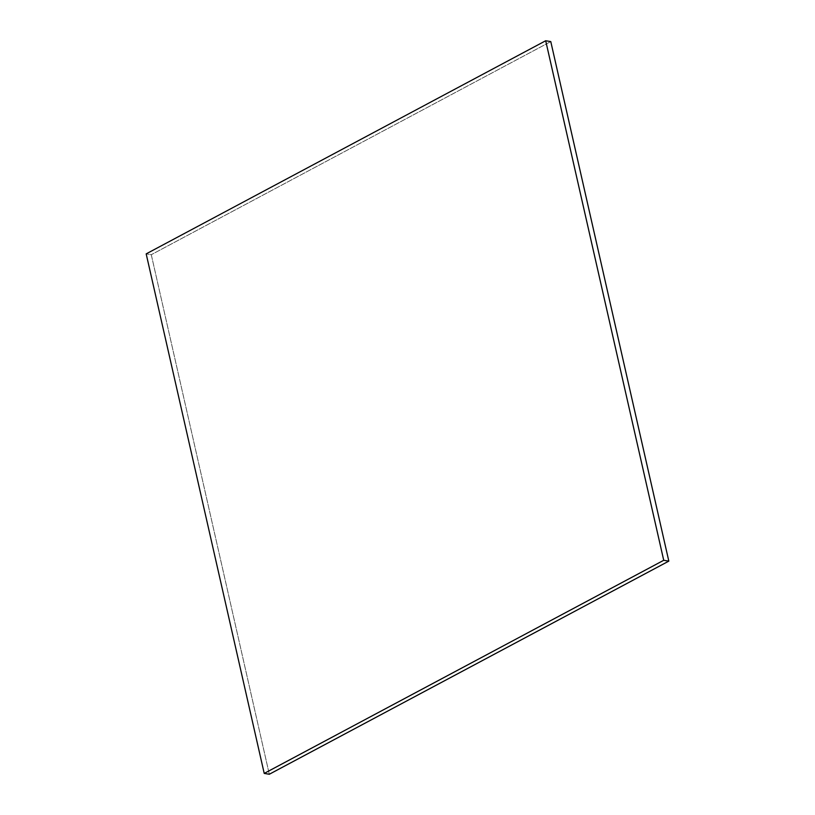 <?xml version="1.0" encoding="UTF-8"?>
<svg xmlns="http://www.w3.org/2000/svg" width="815" height="815" viewBox="0 0 815 815"><rect width="100%" height="100%" fill="white"/><g stroke="black" fill="none" stroke-linecap="round" stroke-linejoin="round"><path stroke-width="0.61" stroke-dasharray="4.08 3.06" d="M269.307 774.25L151.274 254.708L146.18 253.873L151.274 254.708L550.777 41.585L151.274 254.708L269.307 774.25"/><path stroke-width="1.22" d="M264.223 773.415L269.307 774.25L264.223 773.415L663.726 560.292L545.693 40.75L146.18 253.873L264.223 773.415L146.18 253.873L545.693 40.75L550.777 41.585L545.693 40.75L663.726 560.292L668.82 561.127L663.726 560.292L264.223 773.415M550.777 41.585L668.82 561.127L269.307 774.25L668.82 561.127L550.777 41.585"/></g></svg>
